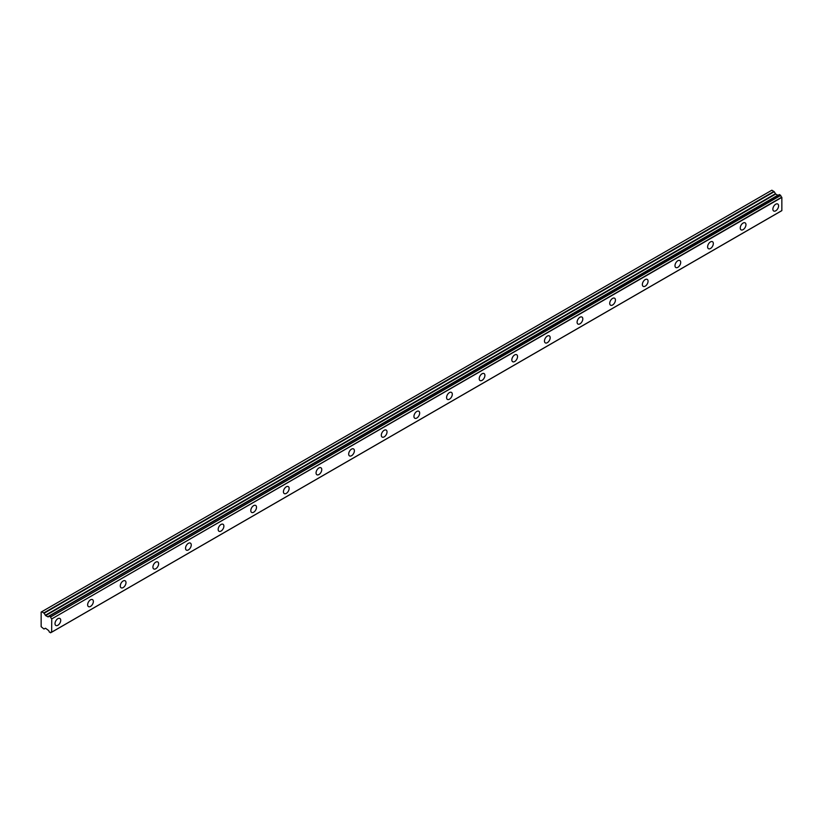 <?xml version="1.0" encoding="UTF-8"?>
<svg xmlns="http://www.w3.org/2000/svg" width="823" height="823" viewBox="0 0 823 823"><rect width="100%" height="100%" fill="white"/><g stroke="black" fill="none" stroke-linecap="round" stroke-linejoin="round"><path stroke-width="1.23" d="M775.729 210.811A4.033 2.335 120 0 0 778.373 207.252A4.033 2.335 120 0 0 777.756 204.022A4.033 2.335 120 0 0 775.729 204.217A4.033 2.335 120 0 0 773.095 207.777A4.033 2.335 120 0 0 773.713 211.017A4.033 2.335 120 0 0 775.729 210.811M57.877 625.264A4.033 2.335 120 0 0 60.511 621.704A4.033 2.335 120 0 0 59.894 618.474A4.033 2.335 120 0 0 57.877 618.67A4.033 2.335 120 0 0 55.234 622.229A4.033 2.335 120 0 0 55.851 625.47A4.033 2.335 120 0 0 57.877 625.264M90.499 606.428A4.033 2.335 120 0 0 93.143 602.868A4.033 2.335 120 0 0 92.526 599.628A4.033 2.335 120 0 0 90.499 599.833A4.033 2.335 120 0 0 87.866 603.393A4.033 2.335 120 0 0 88.483 606.623A4.033 2.335 120 0 0 90.499 606.428M123.131 587.591A4.033 2.335 120 0 0 125.775 584.032A4.033 2.335 120 0 0 125.147 580.791A4.033 2.335 120 0 0 123.131 580.997A4.033 2.335 120 0 0 120.497 584.556A4.033 2.335 120 0 0 121.115 587.787A4.033 2.335 120 0 0 123.131 587.591M155.763 568.744A4.033 2.335 120 0 0 158.397 565.195A4.033 2.335 120 0 0 157.779 561.955A4.033 2.335 120 0 0 155.763 562.15A4.033 2.335 120 0 0 153.129 565.71A4.033 2.335 120 0 0 153.747 568.95A4.033 2.335 120 0 0 155.763 568.744M188.395 549.908A4.033 2.335 120 0 0 191.029 546.349A4.033 2.335 120 0 0 190.411 543.118A4.033 2.335 120 0 0 188.395 543.314A4.033 2.335 120 0 0 185.751 546.873A4.033 2.335 120 0 0 186.379 550.114A4.033 2.335 120 0 0 188.395 549.908M221.027 531.072A4.033 2.335 120 0 0 223.661 527.512A4.033 2.335 120 0 0 223.043 524.282A4.033 2.335 120 0 0 221.027 524.477A4.033 2.335 120 0 0 218.383 528.037A4.033 2.335 120 0 0 219 531.267A4.033 2.335 120 0 0 221.027 531.072M253.649 512.235A4.033 2.335 120 0 0 256.292 508.676A4.033 2.335 120 0 0 255.675 505.435A4.033 2.335 120 0 0 253.649 505.641A4.033 2.335 120 0 0 251.015 509.2A4.033 2.335 120 0 0 251.632 512.431A4.033 2.335 120 0 0 253.649 512.235M286.281 493.389A4.033 2.335 120 0 0 288.924 489.839A4.033 2.335 120 0 0 288.297 486.599A4.033 2.335 120 0 0 286.281 486.805A4.033 2.335 120 0 0 283.647 490.354A4.033 2.335 120 0 0 284.264 493.594A4.033 2.335 120 0 0 286.281 493.389M318.913 474.552A4.033 2.335 120 0 0 321.546 470.993A4.033 2.335 120 0 0 320.929 467.762A4.033 2.335 120 0 0 318.913 467.958A4.033 2.335 120 0 0 316.279 471.517A4.033 2.335 120 0 0 316.896 474.758A4.033 2.335 120 0 0 318.913 474.552M351.544 455.716A4.033 2.335 120 0 0 354.178 452.156A4.033 2.335 120 0 0 353.561 448.926A4.033 2.335 120 0 0 351.544 449.121A4.033 2.335 120 0 0 348.901 452.681A4.033 2.335 120 0 0 349.528 455.911A4.033 2.335 120 0 0 351.544 455.716M384.176 436.879A4.033 2.335 120 0 0 386.81 433.32A4.033 2.335 120 0 0 386.193 430.079A4.033 2.335 120 0 0 384.176 430.285A4.033 2.335 120 0 0 381.533 433.844A4.033 2.335 120 0 0 382.15 437.075A4.033 2.335 120 0 0 384.176 436.879M416.798 418.043A4.033 2.335 120 0 0 419.442 414.483A4.033 2.335 120 0 0 418.825 411.243A4.033 2.335 120 0 0 416.798 411.449A4.033 2.335 120 0 0 414.164 415.008A4.033 2.335 120 0 0 414.782 418.238A4.033 2.335 120 0 0 416.798 418.043M449.43 399.196A4.033 2.335 120 0 0 452.074 395.647A4.033 2.335 120 0 0 451.446 392.406A4.033 2.335 120 0 0 449.43 392.602A4.033 2.335 120 0 0 446.796 396.161A4.033 2.335 120 0 0 447.414 399.402A4.033 2.335 120 0 0 449.43 399.196M482.062 380.36A4.033 2.335 120 0 0 484.696 376.8A4.033 2.335 120 0 0 484.078 373.57A4.033 2.335 120 0 0 482.062 373.765A4.033 2.335 120 0 0 479.428 377.325A4.033 2.335 120 0 0 480.046 380.565A4.033 2.335 120 0 0 482.062 380.36M514.694 361.523A4.033 2.335 120 0 0 517.328 357.964A4.033 2.335 120 0 0 516.71 354.734A4.033 2.335 120 0 0 514.694 354.929A4.033 2.335 120 0 0 512.05 358.489A4.033 2.335 120 0 0 512.678 361.719A4.033 2.335 120 0 0 514.694 361.523M547.326 342.687A4.033 2.335 120 0 0 549.959 339.127A4.033 2.335 120 0 0 549.342 335.887A4.033 2.335 120 0 0 547.326 336.093A4.033 2.335 120 0 0 544.682 339.652A4.033 2.335 120 0 0 545.299 342.882A4.033 2.335 120 0 0 547.326 342.687M579.948 323.84A4.033 2.335 120 0 0 582.591 320.291A4.033 2.335 120 0 0 581.974 317.05A4.033 2.335 120 0 0 579.948 317.256A4.033 2.335 120 0 0 577.314 320.805A4.033 2.335 120 0 0 577.931 324.046A4.033 2.335 120 0 0 579.948 323.84M612.579 305.004A4.033 2.335 120 0 0 615.223 301.444A4.033 2.335 120 0 0 614.596 298.214A4.033 2.335 120 0 0 612.579 298.41A4.033 2.335 120 0 0 609.946 301.969A4.033 2.335 120 0 0 610.563 305.21A4.033 2.335 120 0 0 612.579 305.004M645.211 286.167A4.033 2.335 120 0 0 647.845 282.608A4.033 2.335 120 0 0 647.228 279.378A4.033 2.335 120 0 0 645.211 279.573A4.033 2.335 120 0 0 642.578 283.133A4.033 2.335 120 0 0 643.195 286.363A4.033 2.335 120 0 0 645.211 286.167M677.843 267.331A4.033 2.335 120 0 0 680.477 263.772A4.033 2.335 120 0 0 679.86 260.531A4.033 2.335 120 0 0 677.843 260.737A4.033 2.335 120 0 0 675.199 264.296A4.033 2.335 120 0 0 675.827 267.526A4.033 2.335 120 0 0 677.843 267.331M710.475 248.495A4.033 2.335 120 0 0 713.109 244.935A4.033 2.335 120 0 0 712.492 241.695A4.033 2.335 120 0 0 710.475 241.9A4.033 2.335 120 0 0 707.831 245.449A4.033 2.335 120 0 0 708.449 248.69A4.033 2.335 120 0 0 710.475 248.495M743.097 229.648A4.033 2.335 120 0 0 745.741 226.088A4.033 2.335 120 0 0 745.124 222.858A4.033 2.335 120 0 0 743.097 223.054A4.033 2.335 120 0 0 740.463 226.613A4.033 2.335 120 0 0 741.081 229.854A4.033 2.335 120 0 0 743.097 229.648M51.612 632.167L50.594 632.794L49.215 631.92A1.646 0.957 60 0 0 48.207 630.202L45.604 628.309L43.835 628.937L41.15 626.673L41.15 612.075L41.757 611.726L44.123 613.228L774.217 191.708L771.861 190.206L41.757 611.726M774.217 191.708L775.698 194.074L778.044 195.298L47.95 616.818L45.604 615.594L44.123 613.228M50.625 632.733A1.646 0.957 60 0 1 50.954 632.167A1.646 0.957 60 0 1 51.643 632.177L51.756 618.896L781.85 197.386L781.85 210.585L51.756 632.105L781.85 210.585M781.85 197.386L781.737 197.181A1.646 0.957 60 0 1 780.718 195.442L779.34 194.567L49.318 616.088M778.27 195.185L49.215 616.129M781.737 197.181L51.756 618.896M51.643 618.69A1.646 0.957 60 0 1 50.625 616.962L780.718 195.442M780.595 195.257L50.625 616.962M50.501 616.766L49.339 616.098L779.432 194.578M48.207 616.705A1.646 0.957 60 0 0 48.886 616.715A1.646 0.957 60 0 0 49.215 616.149L49.339 616.098M44.123 628.967L45.316 628.278L44.123 628.967M777.766 195.267L47.672 616.787M773.929 191.409L43.835 612.919M775.41 193.765L45.316 615.285M45.604 615.594L775.698 194.074M781.819 210.667L51.715 632.177M779.34 194.567L49.246 616.077M51.643 632.177L50.594 632.794"/></g></svg>
